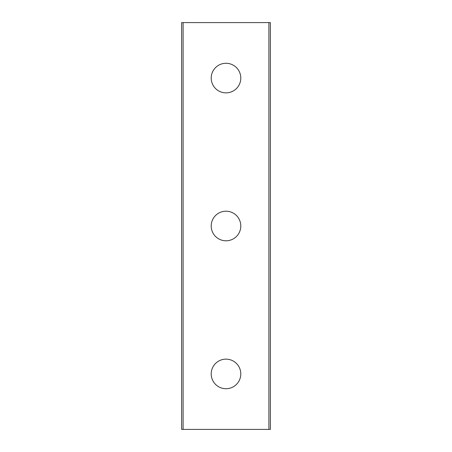<?xml version="1.0" encoding="UTF-8"?>
<svg xmlns="http://www.w3.org/2000/svg" width="452" height="452" viewBox="0 0 452 452"><rect width="100%" height="100%" fill="white"/><g stroke="black" fill="none" stroke-linecap="round" stroke-linejoin="round"><path stroke-width="0.68" d="M211.208 373.928A14.792 14.792 0 0 1 226 359.137A14.792 14.792 0 0 1 240.792 373.928A14.792 14.792 0 0 1 226 388.72A14.792 14.792 0 0 1 211.208 373.928M211.208 226A14.792 14.792 0 0 1 226 211.208A14.792 14.792 0 0 1 240.792 226A14.792 14.792 0 0 1 226 240.792A14.792 14.792 0 0 1 211.208 226M211.208 78.072A14.792 14.792 0 0 1 226 63.28A14.792 14.792 0 0 1 240.792 78.072A14.792 14.792 0 0 1 226 92.863A14.792 14.792 0 0 1 211.208 78.072M183.1 22.6L181.619 22.6L181.619 429.4L270.381 429.4L270.381 22.6L183.1 22.6L183.1 429.4M268.9 22.6L268.9 429.4"/></g></svg>
